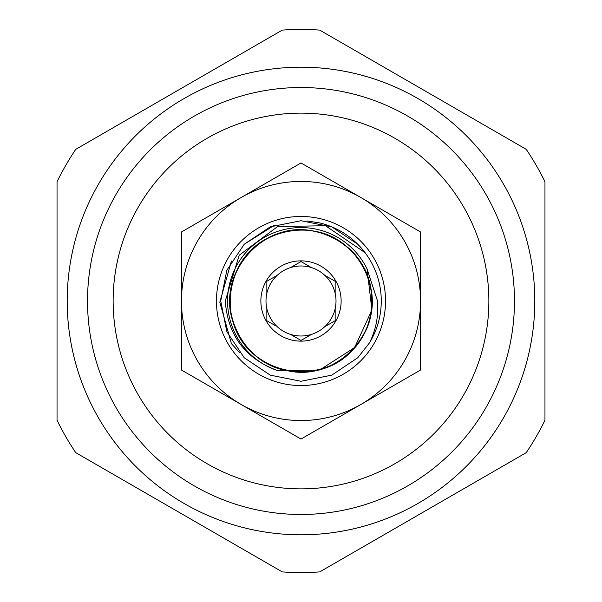<?xml version="1.0" encoding="UTF-8"?>
<svg xmlns="http://www.w3.org/2000/svg" width="602" height="602" viewBox="0 0 602 602"><rect width="100%" height="100%" fill="white"/><g stroke="black" fill="none" stroke-linecap="round" stroke-linejoin="round"><path stroke-width="0.9" d="M67.198 301A233.802 233.802 0 0 0 301 534.802A233.802 233.802 0 0 0 534.802 301A233.802 233.802 0 0 0 301 67.198A233.802 233.802 0 0 0 67.198 301M57.039 301L57.039 420.241A271.547 271.547 0 0 0 75.754 452.659L282.285 571.9A271.547 271.547 0 0 0 319.715 571.9L526.246 452.659A271.547 271.547 0 0 0 544.961 420.241L544.961 181.759A271.547 271.547 0 0 0 526.246 149.341L319.715 30.1A271.547 271.547 0 0 0 282.285 30.1L75.754 149.341A271.547 271.547 0 0 0 57.039 181.759L57.039 301M113.138 301A187.862 187.862 0 0 0 301 488.862A187.862 187.862 0 0 0 488.862 301A187.862 187.862 0 0 0 301 113.138A187.862 187.862 0 0 0 113.138 301M514.477 301A213.477 213.477 0 0 1 301 514.477A213.477 213.477 0 0 1 87.523 301A213.477 213.477 0 0 1 301 87.523A213.477 213.477 0 0 1 514.477 301M301 385.536A84.536 84.536 0 0 1 216.464 301A84.536 84.536 0 0 1 301 216.464A84.536 84.536 0 0 1 385.536 301A84.536 84.536 0 0 1 301 385.536M239.363 352.418L231.394 343.599L219.82 302.234L231.431 260.967M301 181.45A119.55 119.55 0 0 0 241.229 197.471L301 162.954L360.771 197.471A119.55 119.55 0 0 0 301 181.45M324.734 326.735A35.014 35.014 0 0 0 335.156 293.317L335.156 281.277L324.734 275.264A35.014 35.014 0 0 0 311.422 267.574L301 261.561L290.578 267.574A35.014 35.014 0 0 0 277.266 275.264L266.844 281.277L266.844 293.317A35.014 35.014 0 0 0 324.734 326.735L335.156 320.723L335.156 308.683L335.156 320.723M267.454 321.069L266.844 320.723L266.844 308.683L266.844 320.723L276.055 326.036M290.578 334.426L301 340.439L310.211 335.126M341.131 301A40.131 40.131 0 0 1 301 341.131A40.131 40.131 0 0 1 260.869 301A40.131 40.131 0 0 1 301 260.869A40.131 40.131 0 0 1 341.131 301M367.07 268.951L377.522 301C378.703 315.561 376.047 329.475 369.553 342.756L357.761 357.761L331.717 375.159L301 381.269L270.283 375.159L244.239 357.761L226.841 331.717L220.731 301L226.841 270.283L244.239 244.239L270.283 226.841L301 220.731L331.717 226.841L357.761 244.239L365.113 252.705A80.269 80.269 0 0 1 369.553 342.756L357.761 357.761L331.717 375.159L301 381.269L270.283 375.159L244.239 357.761L226.841 331.717L220.731 301L226.841 331.717L244.239 357.761L270.283 375.159L301 381.269L331.717 375.159L357.761 357.761L369.553 342.756L357.761 357.761L331.717 375.159L301 381.269L270.283 375.159L244.239 357.761L226.841 331.717L220.731 301L226.841 270.283L244.239 244.239L270.283 226.841L301 220.731L331.717 226.841L357.761 244.239L365.113 252.705L325.479 225.72L277.575 226.563L239.212 255.225L225.276 301C227.819 335.525 245.383 358.769 277.973 370.734L319.685 369.989L354.646 347.542L371.908 310.038L367.07 268.951A73.436 73.436 0 0 0 227.564 301A73.436 73.436 0 0 0 277.973 370.734M307.133 220.964L319.474 222.883A80.269 80.269 0 0 1 365.113 252.705L357.761 244.239L331.717 226.841L301 220.731L270.283 226.841L244.239 244.239L226.841 270.283L220.731 301L226.841 270.283L244.239 244.239L274.407 225.268M277.266 275.264A35.014 35.014 0 0 0 266.844 293.317L266.844 291.917M311.422 267.574A35.014 35.014 0 0 0 290.578 267.574L291.789 266.874M334.546 280.931L335.156 281.277L335.156 293.317A35.014 35.014 0 0 0 324.734 275.264L325.945 275.964M301 340.439L301.61 340.092M266.844 281.277L266.844 281.984M301 261.561L300.39 261.908M241.229 197.471A119.55 119.55 0 0 0 241.229 404.529A119.55 119.55 0 0 0 420.55 301L420.55 370.019L301 439.046L181.45 370.019L181.45 231.981L241.229 197.471M360.771 197.471A119.55 119.55 0 0 1 420.55 301L420.55 231.981L360.771 197.471M297.11 230.084C252.72 230.965 218.661 279.629 233.042 321.634C245.165 368.221 308.359 388.072 344.946 356.79C380.682 330.611 380.682 271.397 344.946 245.21C311.031 216.502 253.246 230.574 236.323 271.66C216.539 311.49 244.066 364.263 288.042 370.832C334.795 381.45 381.397 334.908 370.847 288.147C364.338 244.156 311.61 216.554 271.758 236.277C227.232 254.292 215.621 319.301 251.169 351.606C281.676 383.82 340.521 376.303 361.952 337.459C388.305 297.162 360.515 237.007 312.747 230.957C262.118 220.129 214.869 275.821 233.809 324.004C248.573 374.572 321.98 388.869 354.646 347.542L352.621 349.777"/></g></svg>
